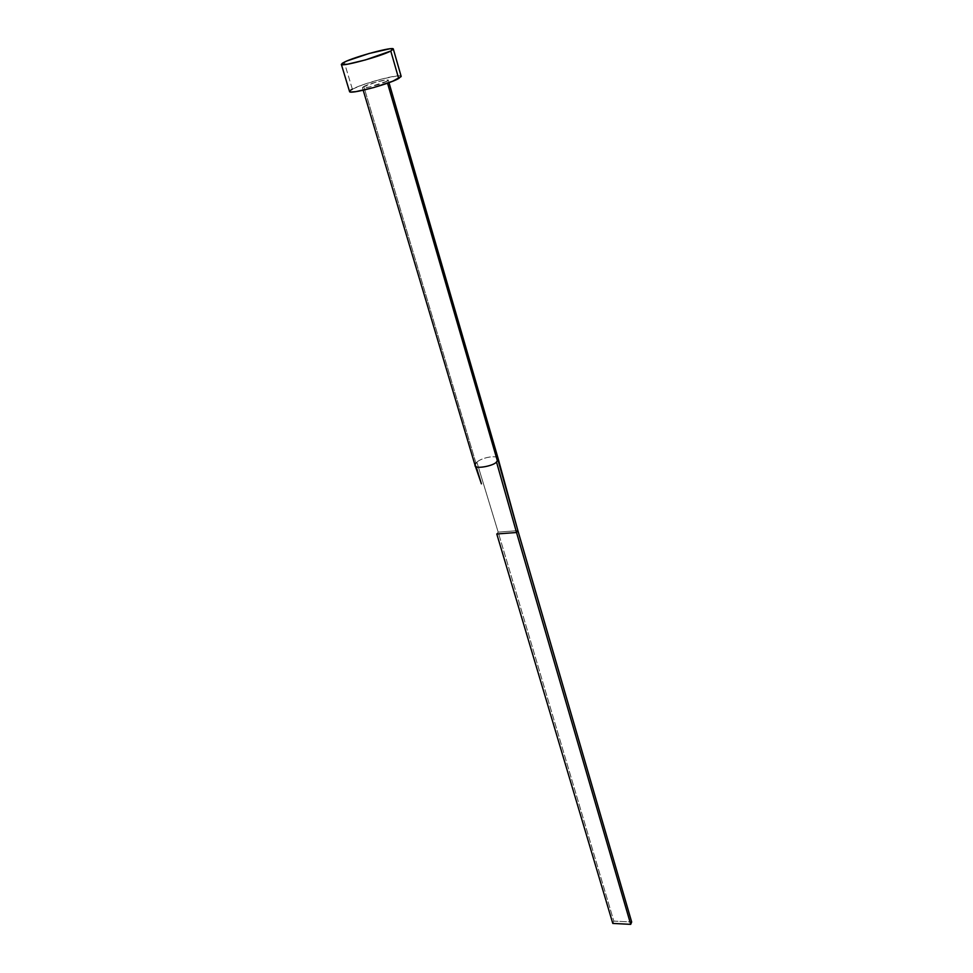 <?xml version="1.0" encoding="UTF-8"?>
<svg xmlns="http://www.w3.org/2000/svg" width="973" height="973" viewBox="0 0 973 973"><rect width="100%" height="100%" fill="white"/><g stroke="black" fill="none" stroke-linecap="round" stroke-linejoin="round"><path stroke-width="0.73" stroke-dasharray="4.87 3.65" d="M498.164 458.672C497.531 454.768 482.109 457.298 476.879 462.139L475.931 463.075L363.805 86.524C369.01 83.569 388.397 78.46 388.239 80.09L386.962 81.209L388.227 80.236L386.463 79.859L376.162 82.073L362.893 87.084L363.087 87.947L369.594 86.974L386.962 81.209L387.534 83.179L386.962 81.209C381.903 84.14 362.199 89.346 362.442 87.679L363.805 86.524L475.931 463.075L475.323 463.975L481.319 483.52M401.144 76.332C401.375 73.097 362.929 83.24 352.36 89.163L344.235 62.187L352.36 89.163L349.55 91.523M352.36 89.163L362.601 84.87L381.89 78.971L397.495 75.87L401.131 76.599M349.623 91.134L350.523 90.27M475.931 463.075L476.879 462.139L498.176 532.109L517.891 530.65L498.176 532.109L476.879 462.139C482 457.407 497.045 454.805 498.103 458.502M498.176 532.109L496.789 533.97L498.176 532.109L613.805 921.078L498.176 532.109M476.125 466.602L475.323 463.975L475.177 465.629C475.408 469.837 494.612 465.41 496.485 461.92M612.795 923.426L613.805 921.078L631.672 921.99L613.805 921.078L612.795 923.426M362.442 87.679L363.209 90.246M388.239 80.09L388.981 82.656"/><path stroke-width="1.46" d="M475.067 465.155C473.608 469.85 494.308 465.86 496.485 461.92L497.41 460.971L387.534 83.179L497.41 460.971L498.164 458.672L388.981 82.656M390.781 51.022C380.625 56.495 340.623 67.246 341.341 64.34L344.235 62.187C354.999 56.629 393.688 46.242 393.335 49.039L390.781 51.022L398.675 78.509L390.781 51.022L365.483 59.912L347.483 64.218L341.487 64.522L342.362 63.221L346.984 60.946L369.108 53.491L389.723 48.796L393.08 48.808L390.781 51.022M341.341 64.352L349.55 91.523C348.979 94.855 388.714 84.359 398.675 78.509L401.144 76.332L393.335 49.051M401.131 76.599L392.593 81.27L373.644 87.582L355.741 91.669L350.791 92.021L349.623 91.134M350.523 90.27L352.36 89.163M498.103 458.502L517.891 530.65L497.994 460.071L496.485 461.92L516.529 532.511L517.891 530.65L631.672 921.99L517.891 530.65L516.529 532.511L496.485 461.92M475.323 463.975L475.931 463.075M481.319 483.52L476.125 466.602M496.789 533.97L516.529 532.511L630.699 924.35L612.795 923.426L496.789 533.97L516.529 532.511L630.699 924.35L612.795 923.426L496.789 533.97M631.672 921.99L630.699 924.35L631.672 921.99M363.209 90.246L475.116 465.459M503.248 478.704L498.2 458.818M475.177 465.629L481.416 483.836"/></g></svg>
